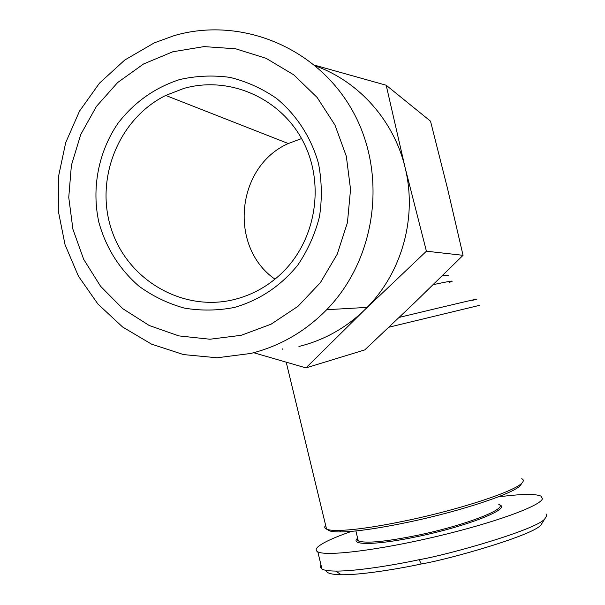 <?xml version="1.0" encoding="UTF-8"?>
<svg xmlns="http://www.w3.org/2000/svg" width="605" height="605" viewBox="0 0 605 605"><rect width="100%" height="100%" fill="white"/><g stroke="black" fill="none" stroke-linecap="round" stroke-linejoin="round"><path stroke-width="0.91" d="M521.744 478.684C523.741 479.652 523.801 481.096 521.949 483.017C515.18 491.071 462.303 508.76 409.381 519.997C378.465 526.531 354.969 530.01 338.876 530.426C332.863 530.524 328.757 530.101 326.564 529.156C324.522 528.241 324.204 526.932 325.619 525.231M357.54 537.845L357.003 539.599L358.289 540.93C365.844 543.661 385.892 541.717 418.426 535.1C466.115 525.163 509.009 508.268 498.77 504.351M357.615 538.148L357.079 538.707C350.159 545.649 378.397 544.999 418.539 536.348C468.096 526.032 511.906 508.442 499.465 504.85M546.073 513.932L546.595 516.095L545.105 518.356C539.698 528.8 448.948 554.694 419.189 559.686C399.429 563.981 358.183 571.302 335.677 571.082C328.772 570.999 324.204 570.333 321.989 569.086L320.317 567.233L320.975 564.896M498.036 496.939C521.245 493.899 535.599 493.642 541.104 496.176L542.39 498.754C540.711 505.924 493.877 522.977 436.213 536.559C378.586 550.187 326.284 556.57 317.822 551.843C315.545 550.671 315.606 549 317.996 546.807C322.851 542.609 334.058 537.459 351.611 531.349M327.494 529.488C328.606 531.22 333.166 532.037 341.167 531.931C356.958 531.553 379.97 528.165 410.213 521.782C461.978 510.809 513.721 493.453 520.406 485.475L521.722 483.38M315.628 65.975C359.211 81.652 394.044 120.917 405.1 167.6C417.367 216.862 402.189 271.932 367.137 307.393L364.21 310.312C345.379 328.303 323.622 340.358 298.923 346.468M250.704 353.464C279.752 346.241 305.086 331.653 326.692 309.707C376.613 258.622 387.911 173.098 352.178 110.163C316.733 47.031 240.344 16.116 173.953 35.695L154.245 42.895L124.751 60.039L99.477 83.15L79.512 111.139L65.673 142.719L58.511 176.486L58.299 210.971L65.03 244.67L78.416 276.137L97.881 303.997L122.618 327.018L151.59 344.162L183.542 354.59L217.082 357.774L250.704 353.464M241.266 335.291L209.973 339.231L178.785 335.888L149.238 325.505L122.747 308.671L100.551 286.248L83.679 259.333L72.918 229.242L68.751 197.389L71.398 165.301L80.752 134.484L96.407 106.442L117.657 82.537L143.529 63.994L172.796 51.78L204.029 46.6L235.678 48.793L266.124 58.345L293.773 74.838L317.149 97.473L334.988 125.099L346.325 156.279L350.545 189.373L347.436 222.617L337.189 254.259L320.385 282.648L297.947 306.342L271.108 324.174L241.266 335.291M314.698 65.196L386.187 85.229L405.1 167.6L426.412 251.204L364.21 310.312L305.956 367.901L254.387 352.927M274.98 279.177C228.425 246.976 236.01 166.572 288.29 143.536L301.555 138.56M183.769 88.451C228.841 75.519 280.115 97.602 302.75 140.761C325.611 183.791 316.007 241.168 280.894 273.997C267.478 286.498 252.081 294.968 234.717 299.407C183.512 312.452 128.441 280.826 111.66 230.074C94.365 179.504 118.27 118.943 165.725 95.439L183.769 88.451M179.511 79.603C154.638 87.763 134.113 102.351 117.922 123.367C98.358 152.052 91.423 188.374 98.865 222.315C106.011 247.876 119.427 269.202 139.105 286.301C152.906 296.276 167.963 303.544 184.298 308.081C201.019 310.909 217.762 310.69 234.536 307.416C259.726 300.072 280.849 285.923 297.887 264.952C307.809 250.243 315.001 234.196 319.455 216.809C322.193 199.037 321.883 181.334 318.532 163.698C311.393 137.819 296.73 115.063 276.523 98.418C262.199 88.527 246.696 81.516 230.013 77.395C213.028 75.05 196.194 75.784 179.511 79.603M305.956 367.901L364.792 349.894L414.455 302.833L463.044 255.318L447.541 188.609L430.51 121.174L386.187 85.229M426.412 251.204L463.044 255.318M542.738 522.123L541.263 524.459C536.295 534.434 449.893 559.217 421.224 563.989C402.287 568.095 362.75 575.053 341.273 574.75C331.147 574.523 326.224 573.086 326.481 570.432M447.594 275.744C449.56 274.889 447.723 274.973 442.089 275.978M388.909 327.207L479.697 305.298M433.218 284.66C451.02 280.833 456.321 280.085 449.122 282.414M472.399 300.337C489.929 295.837 456.382 303.619 399.247 317.391M421.224 563.989L419.189 559.686M282.769 348.805L282.8 349.38M321.989 569.086L317.822 551.843M341.167 531.931L338.876 530.426M326.692 309.707L367.137 307.393M165.725 95.439L288.29 143.536M520.406 485.475L521.949 483.017M335.677 571.082L341.273 574.75M545.105 518.356L541.263 524.459M358.289 540.93L355.876 530.94M286.226 362.259L326.564 529.156"/></g></svg>
